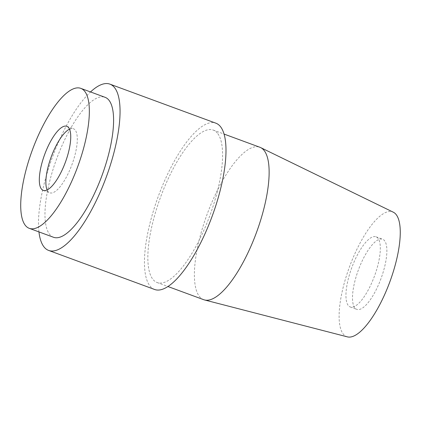 <?xml version="1.0" encoding="UTF-8"?>
<svg xmlns="http://www.w3.org/2000/svg" width="421" height="421" viewBox="0 0 421 421"><rect width="100%" height="100%" fill="white"/><g stroke="black" fill="none" stroke-linecap="round" stroke-linejoin="round"><path stroke-width="0.32" stroke-dasharray="2.1 1.58" d="M354.677 307.698A37.364 12.104 110.2 0 1 359.755 266.435A37.364 12.104 110.2 0 1 382.61 239.233A37.364 12.104 110.2 0 1 384.699 240.886A37.364 12.104 110.2 0 1 379.621 282.149A37.364 12.104 110.2 0 1 356.771 309.351A37.364 12.104 110.2 0 1 354.677 307.698M348.12 305.283A37.364 12.104 110.2 0 1 353.203 264.02A37.364 12.104 110.2 0 1 376.053 236.818A37.364 12.104 110.2 0 1 378.147 238.47A37.364 12.104 110.2 0 1 373.064 279.733A37.364 12.104 110.2 0 1 350.214 306.935A37.364 12.104 110.2 0 1 348.12 305.283M347.378 336.863A66.46 21.529 110.2 0 1 342.989 333.706A66.46 21.529 110.2 0 1 352.43 259.325A66.46 21.529 110.2 0 1 393.314 212.205M203.68 299.689A81.227 26.312 110.2 0 1 199.128 296.089A81.227 26.312 110.2 0 1 210.174 206.39A81.227 26.312 110.2 0 1 259.846 147.25M217.857 133.704A81.227 26.312 110.2 0 1 206.811 223.398A81.227 26.312 110.2 0 1 157.133 282.538A81.227 26.312 110.2 0 1 152.586 278.939A81.227 26.312 110.2 0 1 163.627 189.24A81.227 26.312 110.2 0 1 213.305 130.1A81.227 26.312 110.2 0 1 217.857 133.704M154.581 289.469A88.61 28.702 110.2 0 1 149.618 285.538A88.61 28.702 110.2 0 1 161.664 187.687A88.61 28.702 110.2 0 1 215.857 123.174M53.499 237.27A74.58 24.16 110.2 0 1 49.32 233.96A74.58 24.16 110.2 0 1 59.461 151.602A74.58 24.16 110.2 0 1 105.071 97.304M69.512 129.147A34.154 11.062 110.2 0 1 73.396 128.715A34.154 11.062 110.2 0 1 75.306 130.231A34.154 11.062 110.2 0 1 70.665 167.947A34.154 11.062 110.2 0 1 49.778 192.807A34.154 11.062 110.2 0 1 47.862 191.297A34.154 11.062 110.2 0 1 47.105 189.96M38.953 231.908A88.61 28.702 110.2 0 1 90.531 91.946M376.053 236.818L382.61 239.233M157.133 282.538L167.9 286.506M66.839 126.3L73.396 128.715M43.221 190.392L49.778 192.807M213.305 130.1L224.067 134.067M350.214 306.935L356.771 309.351"/><path stroke-width="0.63" d="M224.067 134.067L259.846 147.25A81.227 26.312 110.2 0 1 260.636 147.587L393.314 212.205A66.46 21.529 110.2 0 1 396.393 214.878A66.46 21.529 110.2 0 1 387.757 287.269A66.46 21.529 110.2 0 1 347.378 336.863L204.495 299.947A81.227 26.312 110.2 0 1 203.68 299.689L167.9 286.506M260.636 147.587A81.227 26.312 110.2 0 1 264.399 150.85A81.227 26.312 110.2 0 1 253.847 239.328A81.227 26.312 110.2 0 1 204.495 299.947M90.531 91.946A88.61 28.702 110.2 0 1 109.923 84.137A88.61 28.702 110.2 0 1 114.886 88.068A88.61 28.702 110.2 0 1 102.84 185.919A88.61 28.702 110.2 0 1 48.647 250.432A88.61 28.702 110.2 0 1 43.684 246.506A88.61 28.702 110.2 0 1 38.953 231.908M109.923 84.137L215.857 123.174A88.61 28.702 110.2 0 1 220.825 127.1A88.61 28.702 110.2 0 1 208.774 224.951A88.61 28.702 110.2 0 1 154.581 289.469L48.647 250.432M84.995 91.673A74.58 24.16 110.2 0 1 74.854 174.031A74.58 24.16 110.2 0 1 29.244 228.329A74.58 24.16 110.2 0 1 25.065 225.025A74.58 24.16 110.2 0 1 35.206 142.666A74.58 24.16 110.2 0 1 80.816 88.368A74.58 24.16 110.2 0 1 84.995 91.673M80.816 88.368L105.071 97.304A74.58 24.16 110.2 0 1 109.249 100.608A74.58 24.16 110.2 0 1 99.109 182.967A74.58 24.16 110.2 0 1 53.499 237.27L29.244 228.329M47.105 189.96A34.154 11.062 110.2 0 1 51.204 156.938A34.154 11.062 110.2 0 1 69.512 129.147M41.311 188.882A34.154 11.062 110.2 0 1 45.952 151.165A34.154 11.062 110.2 0 1 66.839 126.3A34.154 11.062 110.2 0 1 68.755 127.816A34.154 11.062 110.2 0 1 64.108 165.527A34.154 11.062 110.2 0 1 43.221 190.392A34.154 11.062 110.2 0 1 41.311 188.882"/></g></svg>
